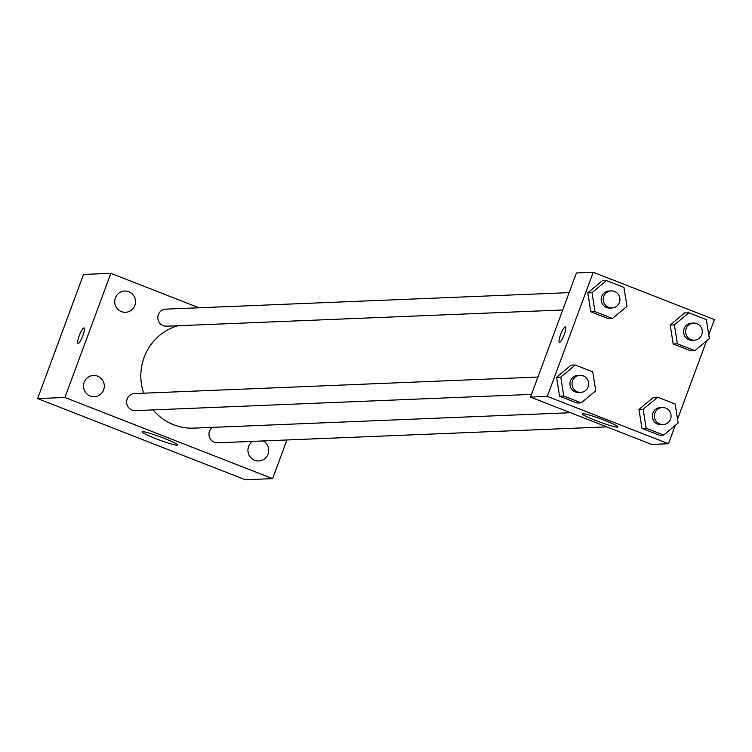 <?xml version="1.0" encoding="UTF-8"?>
<svg xmlns="http://www.w3.org/2000/svg" width="752" height="752" viewBox="0 0 752 752"><rect width="100%" height="100%" fill="white"/><g stroke="black" fill="none" stroke-linecap="round" stroke-linejoin="round"><path stroke-width="1.13" d="M286.916 439.986L272.619 478.629L245.302 479.748L37.6 398.588L83.519 274.452L110.835 273.333L198.998 307.784M90.212 396.031A10.669 10.406 87.7 0 0 104.293 385.635A10.669 10.406 87.7 0 0 83.632 384.338A10.669 10.406 87.7 0 0 90.212 396.031M252.616 441.386A10.669 10.406 87.7 0 0 258.763 460.967A10.669 10.406 87.7 0 0 263.294 440.945M121.439 311.61A10.669 10.406 87.7 0 0 135.52 301.223A10.669 10.406 87.7 0 0 114.859 299.926A10.669 10.406 87.7 0 0 121.439 311.61M272.619 478.629L64.916 397.47L37.6 398.588M164.039 438.247A18.979 1.654 20.3 0 1 177.641 444.996A18.979 1.654 20.3 0 1 159.264 439.967A18.979 1.654 20.3 0 1 142.034 431.827A18.979 1.654 20.3 0 1 164.039 438.247M64.916 397.47L110.835 273.333M78.029 343.42A8.3 1.692 111.3 0 1 79.214 335.759A8.3 1.692 111.3 0 1 84.064 327.947A8.3 1.692 111.3 0 1 82.626 336.294A8.3 1.692 111.3 0 1 78.02 343.41A8.3 1.692 111.3 0 1 79.204 335.759A8.3 1.692 111.3 0 1 84.074 327.947M537.924 377.034L134.57 393.559A8.545 8.328 87.7 0 0 131.967 410.075A8.545 8.328 87.7 0 0 135.266 410.63L531.504 394.396M569.151 292.622L165.797 309.138A8.545 8.328 87.7 0 0 157.826 318.021A8.545 8.328 87.7 0 0 166.493 326.208L562.731 309.984M212.393 427.371A8.545 8.328 87.7 0 0 217.657 442.815L606.779 426.882M177.801 325.748A52.198 50.901 87.7 0 0 143.698 393.183M153.098 409.896A52.198 50.901 87.7 0 0 193.866 428.132L570.505 412.707M675.287 425.341L668.481 443.736L651.674 444.423L530.508 397.084L576.436 272.938L593.243 272.252L714.4 319.591L708.769 334.819M581.258 402.865L577.057 403.034L559.573 396.201L556.565 377.269L571.05 365.171L556.565 377.269L560.766 377.1L575.252 365.002L592.736 371.836L595.744 390.767L581.258 402.865L563.774 396.031L560.766 377.1M694.876 350.648L690.674 350.817L673.181 343.984L670.182 325.052L684.668 312.945L670.182 325.052L674.384 324.873L688.87 312.776L706.354 319.609L709.362 338.541L694.876 350.648L677.383 343.814L674.384 324.873M668.481 443.736L547.324 396.389L593.243 272.252M706.513 340.919L677.543 419.24M612.485 318.453L608.283 318.622L590.799 311.789L587.791 292.857L602.277 280.759L587.791 292.857L591.993 292.688L606.479 280.581L623.963 287.414L626.971 306.346L612.485 318.453L595.001 311.619L591.993 292.688M663.649 435.06L659.448 435.229L641.954 428.396L638.956 409.464L653.441 397.366L638.956 409.464L643.157 409.295L657.643 397.188L675.127 404.021L678.135 422.962L663.649 435.06L646.156 428.226L643.157 409.295M547.324 396.389L530.508 397.084M617.326 427.145A18.979 1.654 20.3 0 1 597.624 421.252A18.979 1.654 20.3 0 1 582.217 413.797A18.979 1.654 20.3 0 1 600.594 418.836A18.979 1.654 20.3 0 1 617.824 426.967A18.979 1.654 20.3 0 1 617.326 427.145M559.385 342.376A8.3 1.692 111.3 0 1 560.569 334.725A8.3 1.692 111.3 0 1 565.419 326.913A8.3 1.692 111.3 0 1 563.981 335.26A8.3 1.692 111.3 0 1 559.375 342.376A8.3 1.692 111.3 0 1 560.56 334.715A8.3 1.692 111.3 0 1 565.429 326.913M662.399 407.509L660.294 407.593A8.545 8.328 87.7 0 0 652.322 416.467A8.545 8.328 87.7 0 0 660.989 424.664L663.095 424.57A8.545 8.328 87.7 0 0 670.53 419.08A8.545 8.328 87.7 0 0 662.399 407.509A8.545 8.328 87.7 0 0 654.419 416.382A8.545 8.328 87.7 0 0 663.095 424.57M657.643 397.188L653.441 397.366M659.448 435.229L641.954 428.396L638.956 409.464M646.156 428.226L641.954 428.396M580.008 375.314L577.903 375.398A8.545 8.328 87.7 0 0 569.931 384.272A8.545 8.328 87.7 0 0 578.608 392.469L580.704 392.384A8.545 8.328 87.7 0 0 588.149 386.885A8.545 8.328 87.7 0 0 580.008 375.314A8.545 8.328 87.7 0 0 572.037 384.187A8.545 8.328 87.7 0 0 580.704 392.384M575.252 365.002L571.05 365.171M577.057 403.034L559.573 396.201L556.565 377.269M563.774 396.031L559.573 396.201M693.617 323.087L691.52 323.172A8.545 8.328 87.7 0 0 683.549 332.055A8.545 8.328 87.7 0 0 692.216 340.242L694.322 340.158A8.545 8.328 87.7 0 0 701.757 334.668A8.545 8.328 87.7 0 0 693.617 323.087A8.545 8.328 87.7 0 0 685.645 331.961A8.545 8.328 87.7 0 0 694.322 340.158M688.87 312.776L684.668 312.945M690.674 350.817L673.181 343.984L670.182 325.052M677.383 343.814L673.181 343.984M611.235 290.892L609.129 290.986A8.545 8.328 87.7 0 0 601.158 299.86A8.545 8.328 87.7 0 0 609.834 308.047L611.931 307.963A8.545 8.328 87.7 0 0 619.375 302.473A8.545 8.328 87.7 0 0 611.235 290.892A8.545 8.328 87.7 0 0 603.264 299.775A8.545 8.328 87.7 0 0 611.931 307.963M606.479 280.581L602.277 280.759M608.283 318.622L590.799 311.789L587.791 292.857M595.001 311.619L590.799 311.789"/></g></svg>
